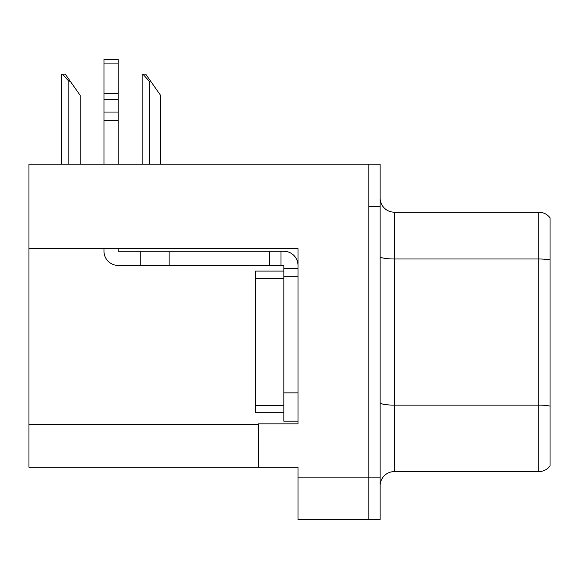 <?xml version="1.0" encoding="UTF-8"?>
<svg xmlns="http://www.w3.org/2000/svg" width="579" height="579" viewBox="0 0 579 579"><rect width="100%" height="100%" fill="white"/><g stroke="black" fill="none" stroke-linecap="round" stroke-linejoin="round"><path stroke-width="0.87" d="M297.997 248.579L297.997 423.879L258.35 423.879L258.35 467.21L297.997 467.21L297.997 519.602L368.801 519.602L368.801 477.125L368.801 519.602L380.128 519.602L380.128 477.125L368.801 477.125L368.801 164.183L28.95 164.183L28.95 248.579L297.997 248.579M28.95 248.579L28.95 467.21L258.35 467.21M380.128 485.759A14.164 14.164 0 0 1 394.285 471.603L538.723 471.603L538.723 212.182L394.285 212.182A14.164 14.164 0 0 1 380.128 198.025A14.164 14.164 0 0 0 394.285 212.182L394.285 471.603M368.801 164.183L380.128 164.183L380.128 206.66L368.801 206.66L368.801 477.125L297.997 477.125M550.05 217.849A14.164 14.164 0 0 0 538.723 212.182A14.164 14.164 0 0 1 550.05 217.849L550.05 465.936A14.164 14.164 0 0 1 538.723 471.603M380.128 206.66L380.128 477.125M550.05 260.955L550.05 406.111A14.164 2.461 180 0 0 538.723 405.126L394.285 405.126A14.164 2.461 0 0 1 380.128 402.666M142.832 74.119L145.705 74.119L150.663 81.205L149.252 81.205L142.832 74.119L142.173 74.119L142.173 164.183M160.578 164.183L160.578 95.361L150.663 81.205M62.402 74.119L65.275 74.119L70.233 81.205L68.821 81.205L62.402 74.119L61.743 74.119L61.743 164.183M80.148 164.183L80.148 95.361L70.233 81.205M104.003 248.579L104.003 251.264A14.164 14.164 0 0 0 118.159 265.428L140.813 265.428L140.813 251.264L283.833 251.264A14.164 14.164 0 0 1 297.997 265.435M283.833 421.194L297.997 421.194L283.833 421.194L283.833 265.428L281.003 265.428L281.003 251.264M297.997 268.258L283.833 268.258M297.997 276.755L283.833 276.755L283.833 271.095L255.513 271.095L255.513 412.697L283.833 412.697M140.813 265.428L269.676 265.428L269.676 251.264M281.003 265.428L269.676 265.428M118.159 248.579L118.159 251.264L140.813 251.264M104.003 164.183L104.003 120.352L118.159 120.352L118.159 164.183M118.159 63.914L104.003 63.914L104.003 59.398L118.159 59.398L118.159 120.352M104.003 120.352L104.003 112.044L118.159 112.044M118.159 99.429L104.003 99.429L104.003 63.914M104.003 99.429L104.003 112.044M118.159 93.465L104.003 93.465M28.95 424.733L258.35 424.733M550.05 259.971A14.164 2.461 180 0 0 538.723 258.987L394.285 258.987A14.164 2.461 0 0 1 380.128 256.533M149.252 164.183L149.252 81.205M68.821 164.183L68.821 81.205M297.997 392.873L283.833 392.873M169.133 265.428L169.133 251.264M255.513 405.611L283.833 405.611M255.513 278.173L283.833 278.173"/></g></svg>
